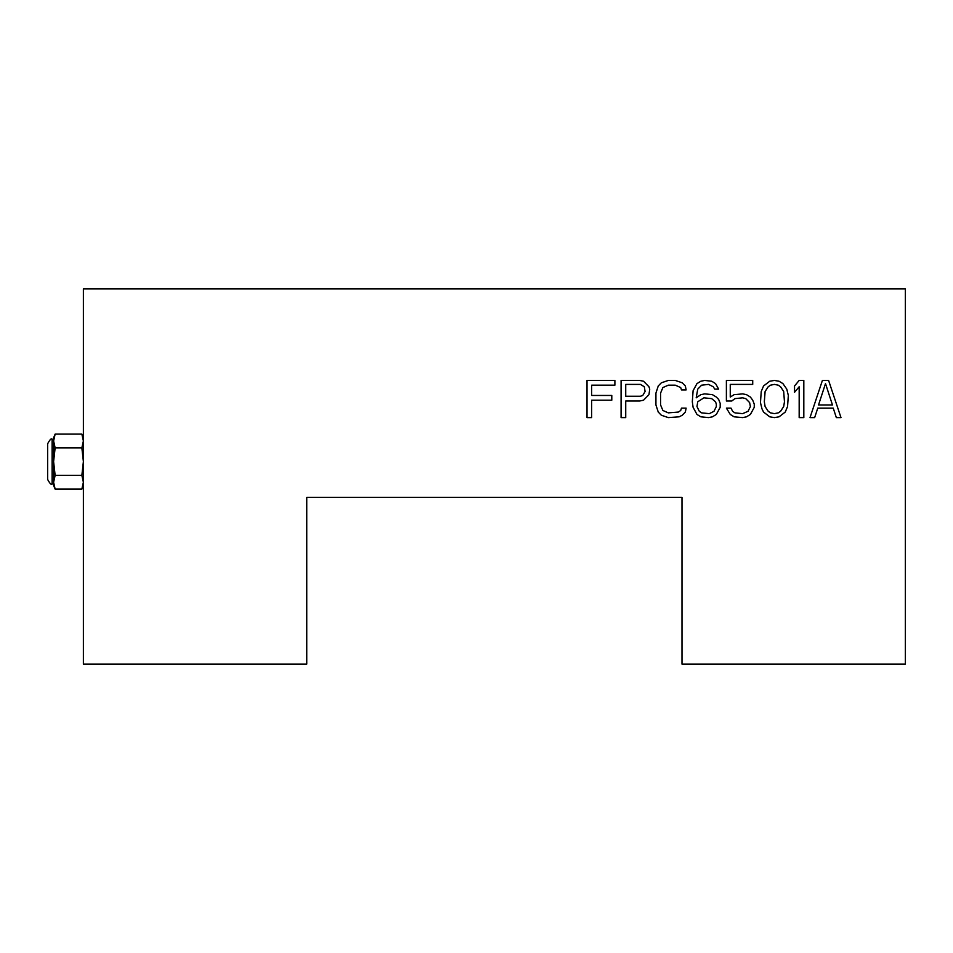 <?xml version="1.0" encoding="UTF-8"?>
<svg xmlns="http://www.w3.org/2000/svg" width="953" height="953" viewBox="0 0 953 953"><rect width="100%" height="100%" fill="white"/><g stroke="black" fill="none" stroke-linecap="round" stroke-linejoin="round"><path stroke-width="1.43" d="M769.75 416.818L763.556 412.065L762.007 408.908L760.458 402.583L761.233 391.504L763.556 385.977L769.75 381.224L774.396 380.438L779.042 381.224L782.913 383.594L786.785 389.134L788.334 395.459L787.559 406.538L785.236 412.065L779.042 416.818L774.396 417.605L769.75 416.818M306.747 497.347L681.991 497.347L681.991 664.122L905.35 664.122L905.35 288.878L83.387 288.878L83.387 664.122L306.747 664.122L306.747 497.347M591.658 400.2L591.658 417.605L587.012 417.605L587.012 380.438L614.888 380.438L614.888 385.179L591.658 385.179L591.658 395.459L611.79 395.459L611.79 400.2L591.658 400.2M648.957 386.763L649.732 389.134L648.957 394.673L643.537 400.2L639.666 400.999L625.728 400.999L625.728 417.605L621.082 417.605L621.082 380.438L639.666 380.438L643.537 381.224L648.957 386.763M686.124 408.11L685.35 412.065L682.253 415.234L679.155 416.818L668.315 417.605L661.346 415.234L658.249 412.065L655.926 404.954L655.926 393.089L658.249 385.977L661.346 382.808L668.315 380.438L675.284 380.438L682.253 382.808L685.35 385.977L686.124 389.932L681.478 389.932L680.704 387.549L675.284 385.179L668.315 385.179L662.895 387.549L660.572 393.089L660.572 404.954L662.895 410.481L668.315 412.863L678.381 412.065L680.704 410.481L681.478 408.11L686.124 408.11M716.322 397.044L718.645 399.414L720.194 403.369L720.194 407.324L716.322 414.436L712.451 416.818L708.579 417.605L700.836 416.818L696.965 414.436L693.093 407.324L692.319 401.785L693.093 390.718L696.965 383.594L700.836 381.224L704.708 380.438L711.677 381.224L715.548 383.594L718.645 389.134L714.774 389.134L713.225 386.763L708.579 384.393L701.611 385.179L697.739 389.134L696.19 397.83L700.836 394.673L704.708 393.875L712.451 394.673L716.322 397.044M734.906 398.628L731.809 400.999L726.389 400.999L726.389 380.438L752.715 380.438L752.715 384.393L730.26 384.393L730.26 397.044L734.132 394.673L742.649 393.875L746.521 394.673L750.392 397.044L752.715 400.2L754.264 404.155L754.264 407.324L750.392 414.436L746.521 416.818L742.649 417.605L734.132 416.818L730.26 414.436L726.389 408.11L731.034 408.11L732.583 411.279L734.906 412.863L742.649 413.65L748.069 411.279L750.392 406.538L749.618 402.583L745.746 398.628L742.649 397.83L734.906 398.628M803.82 380.438L803.82 417.605L799.174 417.605L799.174 386.763L794.528 392.302L794.528 385.977L799.174 380.438L803.82 380.438M822.403 380.438L828.598 380.438L840.987 417.605L836.341 417.605L833.244 408.11L817.757 408.11L814.66 417.605L810.014 417.605L822.403 380.438M55.131 475.368L53.606 461.609L55.131 447.85L53.606 440.977L55.131 434.103L81.863 434.103L83.387 440.977L81.863 447.85L83.387 461.609L81.863 475.368L83.387 482.242L81.863 489.115L55.131 489.115L53.606 482.242L55.131 475.368L81.863 475.368M83.316 483.659L83.387 482.242M53.606 482.242L55.131 489.115L53.606 485.434L53.606 437.784L55.131 434.103M83.161 438.428L82.768 436.688M55.131 447.85L81.863 447.85M47.65 479.478L47.65 443.741C49.985 439.476 51.474 437.987 52.117 439.273L52.117 483.945C51.474 485.232 49.985 483.743 47.65 479.478M625.728 396.257L640.44 396.257L642.763 395.459L645.086 391.504L644.311 386.763L640.44 384.393L625.728 384.393L625.728 396.257M716.322 404.155L715.548 401.785L711.677 398.628L703.933 397.83L697.739 401.785L696.965 406.538L699.288 411.279L701.611 412.863L709.354 413.65L714 411.279L716.322 406.538L716.322 404.155M765.104 391.504L764.33 401.785L765.104 406.538L768.201 411.279L770.524 412.863L774.396 413.65L778.267 412.863L780.59 411.279L783.688 406.538L784.462 401.785L783.688 391.504L780.59 386.763L778.267 385.179L774.396 384.393L770.524 385.179L768.201 386.763L765.104 391.504M832.469 404.954L825.501 383.594L818.532 404.954L832.469 404.954M83.387 485.434L81.863 489.115M83.387 437.784L81.863 434.103M53.606 439.273L52.117 439.273M53.606 483.945L52.117 483.945"/></g></svg>
